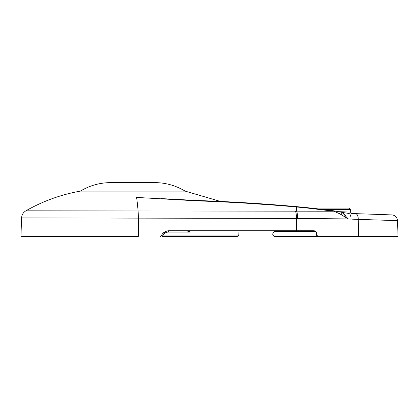 <?xml version="1.0" encoding="UTF-8"?>
<svg xmlns="http://www.w3.org/2000/svg" width="419" height="419" viewBox="0 0 419 419"><rect width="100%" height="100%" fill="white"/><g stroke="black" fill="none" stroke-linecap="round" stroke-linejoin="round"><path stroke-width="0.63" d="M80.385 191.106L185.104 191.106C175.734 185.497 165.594 182.668 154.679 182.611L110.805 182.611C99.89 182.668 89.75 185.497 80.385 191.106C61.085 194.552 42.911 201.125 25.873 210.825L333.964 211.213L307.625 208.086A692.214 691.345 90 0 0 296.448 206.991A169.81 8.459 95.1 0 1 296.568 211.045A8.49 1.927 90.4 0 1 297.631 218.435L21.594 217.901C21.798 214.806 23.223 212.443 25.873 210.825M161.462 198.601L197.197 200.502A5.662 0.283 91.9 0 1 197.286 200.879L136.594 197.422A169.81 8.49 90 0 1 138.087 210.825A8.49 0.424 90 0 1 138.301 217.901L138.333 236.389L20.95 236.389L21.594 217.901M311.06 208.086L349.252 208.086L350.666 209.5L323.232 209.5M338.678 211.668L350.666 212.103A1.414 1.414 0 0 0 352.033 213.517L391.77 214.905A5.945 5.945 0 0 1 397.5 220.635L352.499 219.179M298.496 236.389L318.047 236.389A1.414 1.414 0 0 1 316.638 235.043L316.549 233.409L316.638 235.043L318.047 236.389A1.414 1.414 0 0 1 316.638 235.043M153.338 198.098L152.6 198.056M397.5 220.635L398.05 236.389L318.047 236.389M238.804 235.043L237.39 236.389L162.478 236.389A1.414 0.403 90 0 0 162.881 235.043L238.804 235.043L239.029 230.728M347.613 218.215L342.04 212.423L348.571 213.397A5.945 2.682 92 0 1 351.049 219.127L348.278 218.928M161.975 234.525L161.378 235.578A1.414 1.414 0 0 1 160.1 236.389L161.378 235.578C162.996 232.487 165.552 230.869 169.051 230.728L313.721 230.728C315.345 230.848 316.287 231.744 316.549 233.409M338.494 213.046L348.163 218.912L297.631 218.435M355.532 213.638A5.945 2.943 92 0 1 358.271 219.373L387.942 220.331M189.88 230.728L189.603 232.068L168.574 232.068C166.243 232.105 164.348 233.1 162.881 235.043L161.378 235.578M312.176 236.389L281.076 236.389M311.259 236.389L314.512 236.389M315.654 231.487L274.251 231.487C271.261 235.001 273.534 235.305 274.251 236.389L316.706 236.389M188.702 230.728L189.603 232.068L186.722 230.728M185.104 191.106L220.467 201.439L296.38 206.614L307.567 207.709A5.662 0.283 96.1 0 1 307.625 208.086M333.828 210.83L340.537 212.061A5.662 1.571 102.2 0 1 341.286 214.528L333.964 211.213A5.662 0.529 -82.7 0 0 333.828 210.83L307.567 207.709M343.103 212.873L345.843 215.701M162.703 233.577L166.704 231.058M168.574 232.068A1.414 0.477 90 0 1 169.051 230.728M296.568 230.728L296.469 218.43A8.49 1.896 90.4 0 0 295.437 211.04M358.564 236.389L358.271 219.373M197.197 200.502C230.314 201.618 263.378 203.655 296.38 206.614A5.662 0.283 95.1 0 1 296.448 206.991A1792.252 1790.01 90 0 0 197.286 200.879M350.666 212.103L350.666 209.5M274.251 231.487L274.251 230.728M342.04 212.423L340.537 212.061"/></g></svg>
